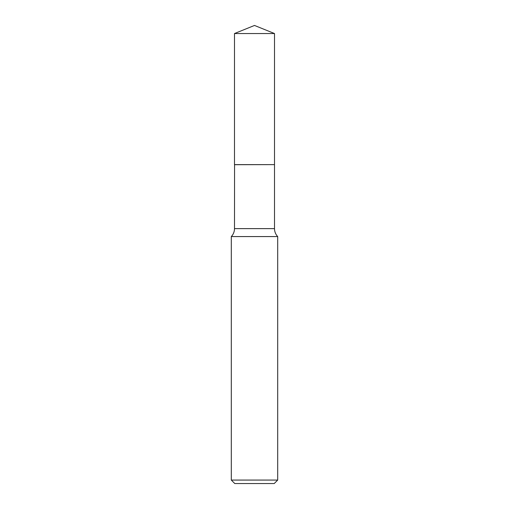 <?xml version="1.0" encoding="UTF-8"?>
<svg xmlns="http://www.w3.org/2000/svg" width="509" height="509" viewBox="0 0 509 509"><rect width="100%" height="100%" fill="white"/><g stroke="black" fill="none" stroke-linecap="round" stroke-linejoin="round"><path stroke-width="0.76" d="M274.51 33.537L234.49 33.537L234.49 164.623L274.51 164.623L274.51 33.537L254.5 25.45L234.49 33.537M234.566 164.623L234.49 228.624A11.491 11.491 0 0 1 231.302 236.564L231.302 480.07L277.698 480.07L274.217 483.55L234.783 483.55L231.302 480.07M274.434 164.623L234.49 164.7M277.698 480.07L277.698 236.564L231.302 236.564M277.698 236.564A11.491 11.491 0 0 1 274.51 228.624L234.49 228.624M274.51 164.7L274.51 228.624"/></g></svg>
